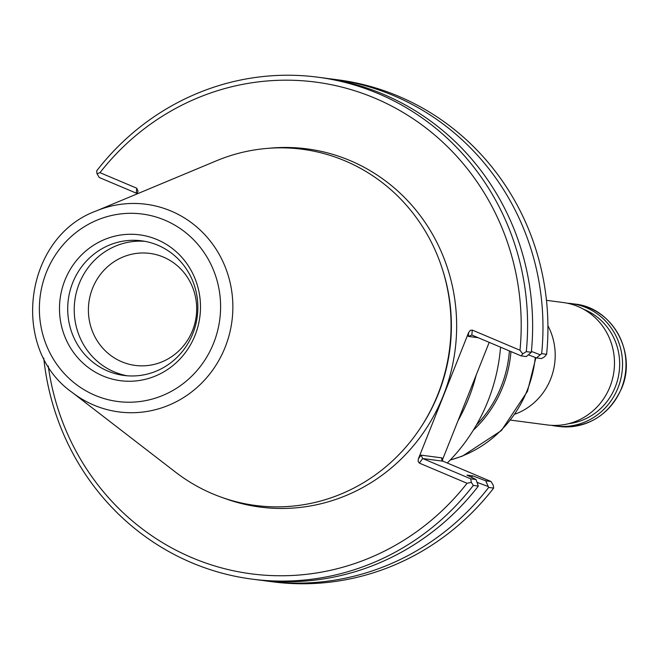 <?xml version="1.0" encoding="UTF-8"?>
<svg xmlns="http://www.w3.org/2000/svg" width="659" height="659" viewBox="0 0 659 659"><rect width="100%" height="100%" fill="white"/><g stroke="black" fill="none" stroke-linecap="round" stroke-linejoin="round"><path stroke-width="0.99" d="M121.717 361.75A56.485 54.104 -82.5 0 0 135.177 365.416A56.485 54.104 -82.5 0 0 196.184 316.477A56.485 54.104 -82.5 0 0 149.914 253.41A56.485 54.104 -82.5 0 0 90.299 295.199A56.485 54.104 -82.5 0 0 121.717 361.75M144.889 241.326A67.893 65.027 -82.5 0 0 76.09 293.568A67.893 65.027 -82.5 0 0 114.262 371.898A67.893 65.027 -82.5 0 0 127.187 375.787M107.747 371.042A67.893 65.027 -82.5 0 0 123.925 375.441A67.893 65.027 -82.5 0 0 197.255 316.617A67.893 65.027 -82.5 0 0 141.644 240.815A67.893 65.027 -82.5 0 0 69.986 291.039A67.893 65.027 -82.5 0 0 107.747 371.042M102.87 375.918A73.553 70.447 -82.5 0 0 199.908 297.514A73.553 70.447 -82.5 0 0 87.194 249.852A73.553 70.447 -82.5 0 0 102.87 375.918M72.218 392.451L175.467 472.091A179.635 172.057 -82.5 0 0 212.635 493.813A179.635 172.057 -82.5 0 0 420.681 427.526A179.635 172.057 -82.5 0 0 441.777 267.299A179.635 172.057 -82.5 0 0 216.44 160.796L96.107 211.004C24.144 237.149 9.49 348.595 72.218 392.451A104.715 100.292 -82.5 0 0 93.883 405.12A104.715 100.292 -82.5 0 0 232.858 308.173A104.715 100.292 -82.5 0 0 96.107 211.004M476.045 479.521L478.343 486.087L473.31 485.428L471.342 482.372L467.058 483.278L419.338 463.096L422.699 458.524L470.691 478.821L476.045 479.521L466.934 475.098L472.701 475.856L485.732 480.798L488.673 487.446A253.114 242.438 -82.5 0 1 267.315 581.131A253.114 242.438 -82.5 0 1 262.158 580.39M43.766 358.134A253.114 242.438 -82.5 0 0 251.952 579.113L256.985 579.772A253.114 242.438 -82.5 0 0 478.343 486.087M318.017 77.218L323.05 77.877A253.114 242.438 -82.5 0 1 531.327 352.285L526.302 356.577L521.195 355.901L471.844 335.036L472.272 330.077L519.992 350.25L522.719 353.891L526.294 351.626A253.114 242.438 -82.5 0 0 318.017 77.218A253.114 242.438 -82.5 0 0 96.659 170.895L97.021 173.745L99.979 172.666L136.734 188.202L136.306 193.161L99.278 177.51L97.021 173.745M541.657 353.644L536.484 357.919L541.525 358.578L544.565 356.766L546.616 354.303L541.657 353.644A253.114 242.438 -82.5 0 0 333.38 79.237A253.114 242.438 -82.5 0 0 328.207 78.619M540.108 354.74L531.409 351.42M477.083 482.355L488.171 486.515M471.325 477.231L472.701 475.856M470.691 478.821L471.342 482.372M251.952 579.113A253.114 242.438 -82.5 0 0 473.31 485.428M531.327 352.285L526.294 351.626M522.719 353.891L521.195 355.901M536.484 357.919L528.427 354.863M546.616 354.303A253.114 242.438 -82.5 0 0 338.339 79.887L333.38 79.237M136.306 193.161L137.163 193.804M267.315 581.131L272.282 581.782A253.114 242.438 -82.5 0 0 493.64 488.105L488.673 487.446M493.64 488.105L493.27 485.255L491.013 481.49L443.021 461.201L441.687 458.928L442 457.898L441.818 459.949M485.741 480.798L491.013 481.49M48.255 366.009A247.965 237.512 -82.5 0 0 219.48 567.333A247.965 237.512 -82.5 0 0 467.058 483.278M137.13 193.886L138.019 191.085L136.734 188.202M519.992 350.25A247.965 237.512 -82.5 0 0 374.955 98.199A247.965 237.512 -82.5 0 0 99.979 172.666M443.021 461.201L422.699 458.524L421.068 455.138L442 457.898M472.272 330.077L470.271 330.381L468.656 332.482L418.399 458.763L418.119 461.432L419.338 463.096M478.179 337.713L468.31 336.419L471.844 335.036M442.164 460.559L489.192 342.375M458.013 420.73A179.635 172.057 -82.5 0 0 476.119 375.226M500.56 347.178A179.635 172.057 97.5 0 1 447.296 463.005M473.286 430.228A117.401 112.45 -82.5 0 0 510.964 351.577M476.408 424.997A116.116 111.214 -82.5 0 0 509.407 350.918M510.692 420.129L547.267 424.94A61.724 59.121 -82.5 0 0 613.933 371.462A61.724 59.121 -82.5 0 0 563.379 302.555L546.468 300.323M567.383 303.231A61.724 59.121 97.5 0 1 571.435 303.61A61.724 59.121 97.5 0 1 617.994 387.896A61.724 59.121 97.5 0 1 555.323 426.002A61.724 59.121 97.5 0 1 551.311 425.327M583.635 309.26A59.409 56.905 97.5 0 1 615.284 386.948A59.409 56.905 97.5 0 1 568.569 423.696M515.149 414.091A61.724 59.121 -82.5 0 0 547.917 325.686M95.127 395.359A94.534 90.547 -82.5 0 0 219.851 294.589A94.534 90.547 -82.5 0 0 74.986 233.335A94.534 90.547 -82.5 0 0 95.127 395.359M420.681 427.526L421.505 426.282A176.653 169.206 -82.5 0 0 442.238 268.715L441.777 267.299M223.434 497.94A180.632 173.012 -82.5 0 0 455.048 350.547A180.632 173.012 -82.5 0 0 269.465 148.234M418.399 458.763L421.068 455.138M468.31 336.419L468.656 332.482M535.265 357.458A117.401 112.45 97.5 0 1 450.262 459.974M558.774 426.455C587.902 428.399 608.85 415.689 621.626 388.332C637.228 352.796 612.269 307.596 574.887 304.063A61.724 59.121 97.5 0 1 621.445 388.349A61.724 59.121 97.5 0 1 558.774 426.455L555.323 426.002M535.891 357.689L527.48 391.314L501.425 430.541L462.527 456.061L450.138 460.097M574.887 304.063L571.435 303.61"/></g></svg>
